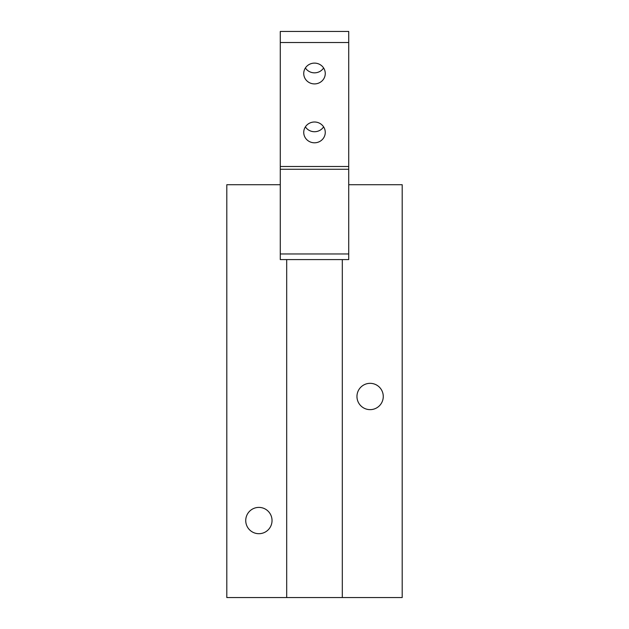 <?xml version="1.0" encoding="UTF-8"?>
<svg xmlns="http://www.w3.org/2000/svg" width="629" height="629" viewBox="0 0 629 629"><rect width="100%" height="100%" fill="white"/><g stroke="black" fill="none" stroke-linecap="round" stroke-linejoin="round"><path stroke-width="0.94" d="M272.035 520.545A13.146 13.146 0 0 1 252.315 531.937A13.146 13.146 0 0 1 252.315 509.16A13.146 13.146 0 0 1 272.035 520.545M383.265 396.482A13.146 13.146 0 0 1 363.538 407.875A13.146 13.146 0 0 1 363.538 385.097A13.146 13.146 0 0 1 383.265 396.482M348.725 253.967L348.725 259.588L280.275 259.588L280.275 253.967L348.725 253.967M286.69 259.588L286.69 597.55L402.198 597.55L402.198 184.722L348.725 184.722L348.725 259.588M280.275 259.588L280.275 184.722L226.802 184.722L226.802 597.55L286.69 597.55M342.31 259.588L342.31 597.55M305.387 67.979A10.764 10.394 180 0 0 323.613 67.979M303.736 73.514A10.764 10.394 0 0 1 314.5 63.112A10.764 10.394 0 0 1 325.264 73.514A10.764 10.394 0 0 1 314.5 83.909A10.764 10.394 0 0 1 303.736 73.514M305.387 126.861A10.764 10.394 180 0 0 323.613 126.861M303.736 132.397A10.764 10.394 0 0 1 314.5 122.002A10.764 10.394 0 0 1 325.264 132.397A10.764 10.394 0 0 1 314.5 142.799A10.764 10.394 0 0 1 303.736 132.397M348.725 184.722L348.725 31.45L280.275 31.45L280.275 184.722M348.725 42.52L280.275 42.52M348.725 166.488L280.275 166.488M348.725 169.256L280.275 169.256"/></g></svg>
